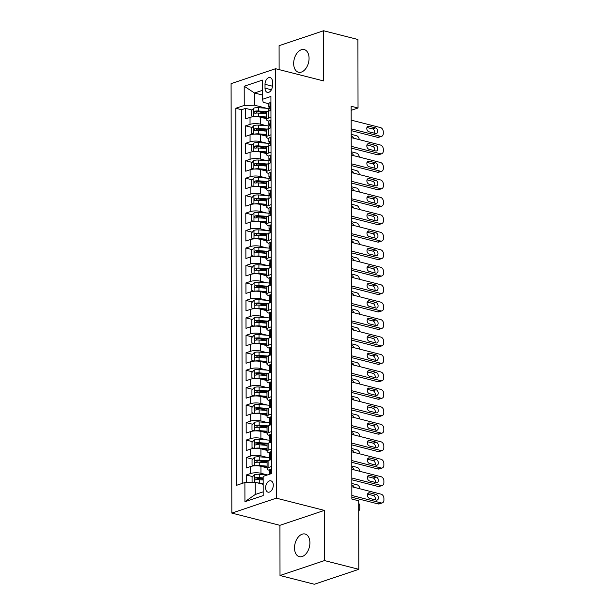 <?xml version="1.0" encoding="UTF-8"?>
<svg xmlns="http://www.w3.org/2000/svg" width="615" height="615" viewBox="0 0 615 615"><rect width="100%" height="100%" fill="white"/><g stroke="black" fill="none" stroke-linecap="round" stroke-linejoin="round"><path stroke-width="0.92" d="M309.906 542.768A11.685 7.365 -75.7 0 0 305.086 534.028A11.685 7.365 -75.7 0 0 294.516 547.934A11.685 7.365 -75.7 0 0 299.328 556.675A11.685 7.365 -75.7 0 0 309.906 542.768M309.061 58.333A11.685 7.365 -75.7 0 0 304.24 49.592A11.685 7.365 -75.7 0 0 293.67 63.499A11.685 7.365 -75.7 0 0 298.483 72.239A11.685 7.365 -75.7 0 0 309.061 58.333M273.283 485.204A5.843 3.682 -75.7 0 0 270.877 480.83A5.843 3.682 -75.7 0 0 265.595 487.787A5.843 3.682 -75.7 0 0 268.002 492.154A5.843 3.682 -75.7 0 0 273.283 485.204M280.01 575.517L324.489 560.58L324.405 510.389L279.925 525.325L280.01 575.517L314.357 584.25L358.837 569.313L358.714 500.795L351.849 499.042L351.157 106.257L358.03 108.002L357.907 39.483L323.567 30.75L279.087 45.687L279.125 69.618M279.925 525.325L231.84 513.095L231.086 83.648L275.566 68.711L276.32 498.158L231.84 513.095M266.503 118.726L260.329 117.158A7.303 2.137 179.9 0 0 250.028 117.373L245.639 118.849L245.616 108.378L252.05 110.008M258.815 111.73L266.456 113.675M266.579 125.729L260.345 124.138A7.303 2.137 179.9 0 0 250.036 124.361L245.646 125.829L252.081 127.466M258.846 129.188L266.487 131.133M245.646 125.829L245.669 136.307L250.059 134.831A7.303 2.137 179.9 0 1 260.36 134.616L266.533 136.184M266.564 153.642L260.391 152.074A7.303 2.137 179.9 0 0 250.082 152.289L245.7 153.765L245.677 143.287L252.112 144.925M258.877 146.647L266.518 148.592M266.595 171.101L260.422 169.532A7.303 2.137 179.9 0 0 250.113 169.748L245.731 171.224L245.708 160.746L252.142 162.383M258.907 164.105L266.549 166.042M266.626 188.559L260.453 186.991A7.303 2.137 179.9 0 0 250.144 187.206L245.762 188.674L245.739 178.204L252.173 179.841M258.938 181.563L266.579 183.501M266.656 206.017L260.483 204.441A7.303 2.137 179.9 0 0 250.174 204.664L245.792 206.133L245.769 195.662L252.204 197.3M258.969 199.014L266.61 200.959M266.687 223.468L260.514 221.9A7.303 2.137 179.9 0 0 250.205 222.115L245.823 223.591L245.8 213.121L252.235 214.75M259 216.472L266.641 218.417M266.718 240.926L260.545 239.358A7.303 2.137 179.9 0 0 250.236 239.573L245.854 241.049L245.831 230.579L252.265 232.209M259.03 233.931L266.672 235.876M266.749 258.385L260.575 256.816A7.303 2.137 179.9 0 0 250.267 257.032L245.885 258.508L245.862 248.03L252.296 249.667M259.061 251.389L266.702 253.334L258.884 252.75L258.892 256.071L266.741 256.655M266.779 275.843L260.606 274.275A7.303 2.137 179.9 0 0 250.297 274.49L245.908 275.966L245.892 265.488L252.327 267.125M259.092 268.847L266.733 270.792M266.802 293.301L260.637 291.733A7.303 2.137 179.9 0 0 250.328 291.948L245.939 293.424L245.923 282.946L252.358 284.584M259.123 286.306L266.764 288.243M266.833 310.76L260.668 309.191A7.303 2.137 179.9 0 0 250.359 309.407L245.969 310.875L245.954 300.404L252.388 302.042M259.153 303.764L266.795 305.701M266.864 328.218L260.691 326.642A7.303 2.137 179.9 0 0 250.39 326.865L246 328.333L245.985 317.863L252.419 319.5M259.184 321.214L266.825 323.159M266.895 345.668L260.722 344.1A7.303 2.137 179.9 0 0 250.42 344.315L246.031 345.791L246.015 335.321L252.45 336.951M259.207 338.673L266.849 340.618M266.925 363.127L260.752 361.559A7.303 2.137 179.9 0 0 250.451 361.774L246.061 363.25L246.046 352.779L252.473 354.409M259.238 356.131L266.879 358.076M266.956 380.585L260.783 379.017A7.303 2.137 179.9 0 0 250.482 379.232L246.092 380.708L246.077 370.23L252.504 371.867M259.269 373.589L266.91 375.534M266.987 398.043L260.814 396.475A7.303 2.137 179.9 0 0 250.513 396.69L246.123 398.166L246.108 387.688L252.534 389.326M259.299 391.048L266.941 392.993M267.018 415.502L260.845 413.933A7.303 2.137 179.9 0 0 250.543 414.149L246.154 415.625L246.138 405.147L252.565 406.784M259.33 408.506L266.971 410.443M267.048 432.96L260.875 431.392A7.303 2.137 179.9 0 0 250.574 431.607L246.185 433.075L246.169 422.605L252.596 424.242M259.361 425.964L267.002 427.902M267.079 450.418L260.906 448.842A7.303 2.137 179.9 0 0 250.605 449.065L246.215 450.534L246.2 440.063L252.627 441.701M259.392 443.415L267.033 445.36M267.11 467.869L260.937 466.301A7.303 2.137 179.9 0 0 250.636 466.516L246.246 467.992L246.231 457.522L252.657 459.151M259.422 460.873L267.064 462.818M265.011 84.309L265.019 88.153A5.658 3.567 -75.7 0 0 267.348 92.381A5.658 3.567 -75.7 0 0 272.468 85.646L272.46 81.803A5.658 3.567 -75.7 0 0 270.131 77.575A5.658 3.567 -75.7 0 0 265.011 84.309L272.453 86.2M262.505 95.025L254.518 92.996L254.541 105.219L244.24 105.434L235.822 108.263L236.483 485.335L244.893 482.506L244.931 501.709L263.197 495.575L263.166 476.371L271.584 473.55L270.923 96.47L262.513 99.299L263.197 102.313L268.809 103.735M244.24 105.434L244.201 86.231L262.474 80.096L262.513 99.299M267.187 474.872L260.952 473.289L260.937 466.301M267.156 457.414L260.921 455.83L260.906 448.842M267.125 439.956L260.891 438.372L260.875 431.392M267.095 422.497L260.86 420.914L260.845 413.933M267.064 405.039L260.829 403.455L260.814 396.475M267.033 387.588L260.798 385.997L260.783 379.017M267.002 370.13L260.768 368.539L260.752 361.559M266.971 352.672L260.737 351.088L260.722 344.1M266.941 335.213L260.706 333.63L260.691 326.642M266.91 317.755L260.675 316.171L260.668 309.191M266.879 300.297L260.645 298.713L260.637 291.733M266.849 282.839L260.614 281.255L260.606 274.275M266.825 265.388L260.583 263.797L260.575 256.816M266.795 247.93L260.552 246.338L260.545 239.358M266.764 230.471L260.522 228.888L260.514 221.9M266.733 213.013L260.491 211.429L260.483 204.441M266.702 195.555L260.46 193.971L260.453 186.991M266.672 178.096L260.429 176.513L260.422 169.532M266.641 160.638L260.399 159.054L260.391 152.074M266.61 143.187L260.368 141.596L260.36 134.616M245.616 108.378L241.595 109.724L242.241 483.398M260.952 473.289A7.303 2.137 -0.1 0 0 250.643 473.504L246.261 474.98L246.269 482.483M246.231 457.522L250.613 456.046A7.303 2.137 -0.1 0 1 260.921 455.83M246.2 440.063L250.582 438.587A7.303 2.137 -0.1 0 1 260.891 438.372M246.169 422.605L250.559 421.129A7.303 2.137 -0.1 0 1 260.86 420.914M246.138 405.147L250.528 403.671A7.303 2.137 -0.1 0 1 260.829 403.455M246.108 387.688L250.497 386.22A7.303 2.137 -0.1 0 1 260.798 385.997M246.077 370.23L250.466 368.762A7.303 2.137 -0.1 0 1 260.768 368.539M246.046 352.779L250.436 351.303A7.303 2.137 -0.1 0 1 260.737 351.088M246.015 335.321L250.405 333.845A7.303 2.137 -0.1 0 1 260.706 333.63M245.985 317.863L250.374 316.387A7.303 2.137 -0.1 0 1 260.675 316.171M245.954 300.404L250.343 298.928A7.303 2.137 -0.1 0 1 260.645 298.713M245.923 282.946L250.313 281.47A7.303 2.137 -0.1 0 1 260.614 281.255M245.892 265.488L250.282 264.019A7.303 2.137 -0.1 0 1 260.583 263.797M245.862 248.03L250.251 246.561A7.303 2.137 -0.1 0 1 260.552 246.338M245.831 230.579L250.22 229.103A7.303 2.137 -0.1 0 1 260.522 228.888M245.8 213.121L250.19 211.645A7.303 2.137 -0.1 0 1 260.491 211.429M245.769 195.662L250.159 194.186A7.303 2.137 -0.1 0 1 260.46 193.971M245.739 178.204L250.128 176.728A7.303 2.137 -0.1 0 1 260.429 176.513M245.708 160.746L250.097 159.27A7.303 2.137 -0.1 0 1 260.399 159.054M245.677 143.287L250.067 141.819A7.303 2.137 -0.1 0 1 260.368 141.596M270.961 117.334L268.309 118.218A7.303 2.137 179.9 0 0 266.503 119.633A7.303 2.137 179.9 0 0 268.84 121.193M270.946 110.346L268.294 111.238A7.303 2.137 179.9 0 0 266.487 112.653L266.503 119.633M270.977 127.805L268.325 128.696A7.303 2.137 179.9 0 0 266.518 130.103L266.533 137.091A7.303 2.137 -0.1 0 1 268.34 135.677L270.992 134.785M271.007 145.263L268.355 146.155A7.303 2.137 179.9 0 0 266.549 147.562L266.564 154.549A7.303 2.137 -0.1 0 1 268.371 153.135L271.023 152.243M271.038 162.721L268.386 163.613A7.303 2.137 179.9 0 0 266.579 165.02L266.595 172A7.303 2.137 -0.1 0 1 268.401 170.593L271.054 169.702M271.069 180.18L268.417 181.064A7.303 2.137 179.9 0 0 266.61 182.478L266.626 189.458A7.303 2.137 -0.1 0 1 268.432 188.052L271.084 187.16M271.1 197.638L268.447 198.522A7.303 2.137 179.9 0 0 266.641 199.936L266.656 206.917A7.303 2.137 -0.1 0 1 268.463 205.51L271.115 204.618M271.13 215.089L268.478 215.98A7.303 2.137 179.9 0 0 266.672 217.395L266.687 224.375A7.303 2.137 -0.1 0 1 268.494 222.968L271.146 222.077M271.161 232.547L268.509 233.439A7.303 2.137 179.9 0 0 266.702 234.853L266.718 241.833A7.303 2.137 -0.1 0 1 268.524 240.419L271.177 239.535M271.192 250.005L268.54 250.897A7.303 2.137 179.9 0 0 266.733 252.304L266.749 259.292A7.303 2.137 -0.1 0 1 268.555 257.877L271.207 256.985M271.223 267.464L268.571 268.355A7.303 2.137 179.9 0 0 266.764 269.762L266.779 276.75A7.303 2.137 -0.1 0 1 268.586 275.336L271.238 274.444M271.253 284.922L268.601 285.814A7.303 2.137 179.9 0 0 266.795 287.22L266.81 294.201A7.303 2.137 -0.1 0 1 268.617 292.794L271.269 291.902M271.284 302.38L268.632 303.264A7.303 2.137 179.9 0 0 266.825 304.679L266.841 311.659A7.303 2.137 -0.1 0 1 268.647 310.252L271.3 309.36M271.315 319.838L268.663 320.723A7.303 2.137 179.9 0 0 266.856 322.137L266.872 329.117A7.303 2.137 -0.1 0 1 268.678 327.71L271.323 326.819M271.346 337.289L268.694 338.181A7.303 2.137 179.9 0 0 266.887 339.595L266.902 346.576A7.303 2.137 -0.1 0 1 268.709 345.169L271.353 344.277M271.376 354.747L268.724 355.639A7.303 2.137 179.9 0 0 266.918 357.054L266.933 364.034A7.303 2.137 -0.1 0 1 268.74 362.619L271.384 361.735M271.407 372.206L268.755 373.097A7.303 2.137 179.9 0 0 266.948 374.504L266.964 381.492A7.303 2.137 -0.1 0 1 268.77 380.078L271.415 379.186M271.438 389.664L268.786 390.556A7.303 2.137 179.9 0 0 266.979 391.963L266.987 398.951A7.303 2.137 -0.1 0 1 268.793 397.536L271.446 396.644M271.469 407.122L268.817 408.014A7.303 2.137 179.9 0 0 267.01 409.421L267.018 416.401A7.303 2.137 -0.1 0 1 268.824 414.994L271.476 414.103M271.499 424.581L268.847 425.465A7.303 2.137 179.9 0 0 267.041 426.879L267.048 433.859A7.303 2.137 -0.1 0 1 268.855 432.453L271.507 431.561M271.53 442.039L268.878 442.923A7.303 2.137 179.9 0 0 267.071 444.338L267.079 451.318A7.303 2.137 -0.1 0 1 268.886 449.911L271.538 449.019M271.561 459.49L268.909 460.381A7.303 2.137 179.9 0 0 267.102 461.796L267.11 468.776A7.303 2.137 -0.1 0 1 268.916 467.369L271.569 466.477M266.549 108.271L254.541 105.219M324.489 560.58L358.837 569.313M324.405 510.389L276.32 498.158M275.566 68.711L323.651 80.942L323.567 30.75M351.165 110.308L358.03 108.002M262.49 90.32L254.518 92.996L244.201 86.231M263.182 484.32L255.202 482.291L255.217 494.514L263.197 491.831M241.595 109.724L235.822 108.263M246.261 474.98L252.688 476.61M259.453 478.332L263.174 479.277M268.87 138.652A7.303 2.137 -0.1 0 1 266.533 137.091M268.901 156.11A7.303 2.137 -0.1 0 1 266.564 154.549M268.932 173.568A7.303 2.137 -0.1 0 1 266.595 172M268.963 191.019A7.303 2.137 -0.1 0 1 266.626 189.458M268.993 208.477A7.303 2.137 -0.1 0 1 266.656 206.917M269.024 225.936A7.303 2.137 -0.1 0 1 266.687 224.375M269.055 243.394A7.303 2.137 -0.1 0 1 266.718 241.833M269.086 260.852A7.303 2.137 -0.1 0 1 266.749 259.292M269.116 278.311A7.303 2.137 -0.1 0 1 266.779 276.75M269.147 295.769A7.303 2.137 -0.1 0 1 266.81 294.201M269.178 313.22A7.303 2.137 -0.1 0 1 266.841 311.659M269.209 330.678A7.303 2.137 -0.1 0 1 266.872 329.117M269.239 348.136A7.303 2.137 -0.1 0 1 266.902 346.576M269.27 365.594A7.303 2.137 -0.1 0 1 266.933 364.034M269.301 383.053A7.303 2.137 -0.1 0 1 266.964 381.492M269.332 400.511A7.303 2.137 -0.1 0 1 266.987 398.951M269.355 417.969A7.303 2.137 -0.1 0 1 267.018 416.401M269.385 435.42A7.303 2.137 -0.1 0 1 267.048 433.859M269.416 452.878A7.303 2.137 -0.1 0 1 267.079 451.318M244.893 482.506L255.202 482.291M269.447 470.337A7.303 2.137 -0.1 0 1 267.11 468.776M244.931 501.709L255.217 494.514M270.938 103.082L269.947 102.697A4.835 1.415 179.9 0 0 268.809 103.612L268.817 106.933A4.835 1.415 179.9 0 0 269.17 107.464L269.654 107.81M269.947 102.697L270.938 102.951M351.188 120.133L380.516 127.589A3.652 2.629 71.4 0 1 383.268 131.779L383.276 133.524A3.652 2.629 71.4 0 1 381.684 136.292A3.652 2.629 71.4 0 1 380.531 136.322L351.203 128.858M351.203 130.634L377.525 137.329L380.531 136.322M375.573 127.905A2.921 2.099 -108.6 0 1 377.725 130.641A2.921 2.099 -108.6 0 1 376.511 133.47A2.921 2.099 -108.6 0 1 375.581 133.493L368.985 131.818A2.921 2.099 -108.6 0 1 366.84 129.081A2.921 2.099 -108.6 0 1 368.054 126.252A2.921 2.099 -108.6 0 1 368.977 126.229L375.573 127.905L372.567 128.912A2.921 2.099 -108.6 0 1 374.62 133.247M268.824 111.061L268.817 109.024A4.835 1.415 -0.1 0 1 269.224 108.455C269.924 107.394 269.924 106.695 269.224 106.364A4.835 1.415 179.9 0 0 268.817 106.933M366.932 127.482L372.567 128.912M381.684 136.292L378.679 137.299A3.652 2.629 -108.6 0 1 377.525 137.329M254.518 116.658A4.835 1.415 -0.1 0 1 258.646 116.412L266.495 116.996M260.86 117.296L266.503 117.711M253.549 116.719L251.443 115.897L251.435 110.662L253.841 108.109A4.835 1.415 -0.1 0 1 258.631 107.687L269.209 108.471M351.211 134.331L356.469 135.669A3.652 2.629 71.4 0 1 359.221 139.628M267.341 111.646L258.638 111A4.835 1.415 179.9 0 0 254.918 111.169C253.764 112.115 253.764 112.814 254.918 113.26A4.835 1.415 -0.1 0 1 258.638 113.099L266.495 113.675M255.863 113.129L256.893 111.669A2.468 0.723 -0.1 0 1 258.039 111.676L266.587 112.307M353.556 138.183A2.921 2.099 71.4 0 0 351.526 135.977L351.211 135.9M270.969 120.54L269.977 120.156A4.835 1.415 179.9 0 0 268.84 121.07L268.847 124.391A4.835 1.415 179.9 0 0 269.201 124.922L269.685 125.268M269.977 120.156L270.969 120.409M351.219 137.591L380.547 145.048A3.652 2.629 71.4 0 1 383.299 149.237L383.306 150.983A3.652 2.629 71.4 0 1 381.715 153.75A3.652 2.629 71.4 0 1 380.562 153.781L351.234 146.316M351.234 148.092L377.556 154.788L380.562 153.781M375.604 145.363A2.921 2.099 -108.6 0 1 377.756 148.1A2.921 2.099 -108.6 0 1 376.541 150.921A2.921 2.099 -108.6 0 1 375.611 150.952L369.015 149.268A2.921 2.099 -108.6 0 1 366.871 146.531A2.921 2.099 -108.6 0 1 368.085 143.71A2.921 2.099 -108.6 0 1 369.008 143.687L375.604 145.363L372.598 146.37A2.921 2.099 -108.6 0 1 374.65 150.706M268.855 128.52L268.847 126.482A4.835 1.415 -0.1 0 1 269.255 125.914C269.954 124.845 269.954 124.153 269.255 123.823A4.835 1.415 179.9 0 0 268.847 124.391M366.963 144.94L372.598 146.37M381.715 153.75L378.709 154.757A3.652 2.629 -108.6 0 1 377.556 154.788M271 137.998L270.008 137.614A4.835 1.415 179.9 0 0 268.87 138.529L268.878 141.842A4.835 1.415 179.9 0 0 269.232 142.38L269.716 142.726M270.008 137.614L271 137.868M351.25 155.049L380.577 162.506A3.652 2.629 71.4 0 1 383.329 166.696L383.337 168.441A3.652 2.629 71.4 0 1 381.746 171.208A3.652 2.629 71.4 0 1 380.593 171.231L351.257 163.775M351.265 165.55L377.587 172.246L380.593 171.231M375.634 162.821A2.921 2.099 -108.6 0 1 377.787 165.558A2.921 2.099 -108.6 0 1 376.572 168.379A2.921 2.099 -108.6 0 1 375.642 168.402L369.046 166.727A2.921 2.099 -108.6 0 1 366.901 163.99A2.921 2.099 -108.6 0 1 368.116 161.168A2.921 2.099 -108.6 0 1 369.038 161.145L375.634 162.821L372.629 163.828A2.921 2.099 -108.6 0 1 374.681 168.164M268.886 145.978L268.878 143.941A4.835 1.415 -0.1 0 1 269.285 143.372C269.985 142.303 269.985 141.604 269.278 141.273A4.835 1.415 179.9 0 0 268.878 141.842M366.994 162.398L372.629 163.828M381.746 171.208L378.74 172.215A3.652 2.629 -108.6 0 1 377.587 172.246M271.031 155.457L270.039 155.072A4.835 1.415 179.9 0 0 268.901 155.987L268.909 159.3A4.835 1.415 179.9 0 0 269.262 159.831L269.747 160.184M270.039 155.072L271.031 155.326M351.273 172.508L380.608 179.964A3.652 2.629 71.4 0 1 383.36 184.154L383.368 185.899A3.652 2.629 71.4 0 1 381.777 188.659A3.652 2.629 71.4 0 1 380.624 188.69L351.288 181.233M351.296 183.009L377.618 189.704L380.624 188.69M375.665 180.28A2.921 2.099 -108.6 0 1 377.818 183.016A2.921 2.099 -108.6 0 1 376.595 185.838A2.921 2.099 -108.6 0 1 375.673 185.861L369.077 184.185A2.921 2.099 -108.6 0 1 366.932 181.448A2.921 2.099 -108.6 0 1 368.147 178.627A2.921 2.099 -108.6 0 1 369.069 178.596L375.665 180.28L372.659 181.287A2.921 2.099 -108.6 0 1 374.712 185.622M268.916 163.436L268.909 161.399A4.835 1.415 -0.1 0 1 269.316 160.83C270.016 159.762 270.016 159.062 269.309 158.732A4.835 1.415 179.9 0 0 268.909 159.3M367.024 179.857L372.659 181.287M381.777 188.659L378.771 189.674A3.652 2.629 -108.6 0 1 377.618 189.704M271.061 172.915L270.07 172.531A4.835 1.415 179.9 0 0 268.932 173.445L268.94 176.759A4.835 1.415 179.9 0 0 269.293 177.289L269.777 177.635M270.07 172.531L271.054 172.777M351.303 189.958L380.639 197.423A3.652 2.629 71.4 0 1 383.391 201.612L383.391 203.357A3.652 2.629 71.4 0 1 381.807 206.117A3.652 2.629 71.4 0 1 380.654 206.148L351.319 198.691M351.326 200.467L377.648 207.155L380.654 206.148M375.696 197.738A2.921 2.099 -108.6 0 1 377.848 200.475A2.921 2.099 -108.6 0 1 376.626 203.296A2.921 2.099 -108.6 0 1 375.704 203.319L369.108 201.643A2.921 2.099 -108.6 0 1 366.963 198.906A2.921 2.099 -108.6 0 1 368.177 196.085A2.921 2.099 -108.6 0 1 369.1 196.054L375.696 197.738L372.69 198.745A2.921 2.099 -108.6 0 1 374.743 203.073M268.947 180.895L268.94 178.857A4.835 1.415 -0.1 0 1 269.347 178.288C270.046 177.22 270.046 176.52 269.339 176.19A4.835 1.415 179.9 0 0 268.94 176.759M367.055 197.307L372.69 198.745M381.807 206.117L378.802 207.132A3.652 2.629 -108.6 0 1 377.648 207.155M254.549 134.116A4.835 1.415 -0.1 0 1 258.677 133.87L266.526 134.454M260.891 134.754L266.533 135.169M253.58 134.178L251.474 133.355L251.466 128.12L253.872 125.568A4.835 1.415 -0.1 0 1 258.661 125.145L269.239 125.921M351.242 151.782L356.5 153.127A3.652 2.629 71.4 0 1 359.252 157.086M267.371 129.104L258.669 128.458A4.835 1.415 179.9 0 0 254.948 128.627C253.795 129.573 253.795 130.272 254.948 130.718A4.835 1.415 -0.1 0 1 258.669 130.549L266.526 131.133M255.894 130.588L256.924 129.127A2.468 0.723 -0.1 0 1 258.069 129.135L266.618 129.765M353.587 155.641A2.921 2.099 71.4 0 0 351.557 153.435L351.242 153.358M254.579 151.574A4.835 1.415 -0.1 0 1 258.707 151.328L266.556 151.905M260.921 152.205L266.564 152.628M253.611 151.636L251.504 150.813L251.497 145.578L253.903 143.026A4.835 1.415 -0.1 0 1 258.692 142.595L269.27 143.38M351.273 169.24L356.531 170.578A3.652 2.629 71.4 0 1 359.283 174.537M267.402 146.562L258.7 145.916A4.835 1.415 179.9 0 0 254.979 146.078C253.826 147.031 253.826 147.731 254.979 148.177A4.835 1.415 -0.1 0 1 258.7 148.007L266.556 148.592M255.925 148.046L256.955 146.585A2.468 0.723 -0.1 0 1 258.1 146.585L266.649 147.223M353.61 173.099A2.921 2.099 71.4 0 0 351.588 170.893L351.273 170.816M254.61 169.033A4.835 1.415 -0.1 0 1 258.738 168.787L266.587 169.363M260.952 169.663L266.595 170.086M253.641 169.094L251.535 168.272L251.527 163.037L253.934 160.484A4.835 1.415 -0.1 0 1 258.723 160.054L269.301 160.838M351.303 186.699L356.562 188.036A3.652 2.629 71.4 0 1 359.314 191.995M267.433 164.021L258.731 163.375A4.835 1.415 179.9 0 0 255.01 163.536C253.857 164.489 253.857 165.189 255.01 165.635A4.835 1.415 -0.1 0 1 258.731 165.466L266.587 166.05M255.955 165.504L256.985 164.044A2.468 0.723 -0.1 0 1 258.131 164.044L266.679 164.682M353.64 190.558A2.921 2.099 71.4 0 0 351.619 188.351L351.303 188.275M254.641 186.491A4.835 1.415 -0.1 0 1 258.769 186.245L266.618 186.822M260.983 187.121L266.618 187.537M253.672 186.545L251.566 185.73L251.558 180.495L253.957 177.935A4.835 1.415 -0.1 0 1 258.754 177.512L269.332 178.296M351.334 204.157L356.592 205.495A3.652 2.629 71.4 0 1 359.345 209.454M267.464 181.471L258.754 180.833A4.835 1.415 179.9 0 0 255.041 180.995C253.887 181.948 253.887 182.647 255.041 183.093A4.835 1.415 -0.1 0 1 258.761 182.924L266.618 183.508M255.986 182.963L257.016 181.502A2.468 0.723 -0.1 0 1 258.162 181.502L266.71 182.132M353.671 208.016A2.921 2.099 71.4 0 0 351.649 205.81L351.334 205.725M271.084 190.373L270.1 189.989A4.835 1.415 179.9 0 0 268.963 190.896L268.97 194.217A4.835 1.415 179.9 0 0 269.324 194.747L269.808 195.093M270.1 189.989L271.084 190.235M351.334 207.416L380.67 214.881A3.652 2.629 71.4 0 1 383.422 219.071L383.422 220.816A3.652 2.629 71.4 0 1 381.838 223.576A3.652 2.629 71.4 0 1 380.685 223.606L351.35 216.149M351.357 217.925L377.679 224.613L380.685 223.606M375.727 215.189A2.921 2.099 -108.6 0 1 377.879 217.925A2.921 2.099 -108.6 0 1 376.657 220.754A2.921 2.099 -108.6 0 1 375.734 220.777L369.138 219.101A2.921 2.099 -108.6 0 1 366.994 216.365A2.921 2.099 -108.6 0 1 368.208 213.536A2.921 2.099 -108.6 0 1 369.131 213.513L375.727 215.189L372.721 216.203A2.921 2.099 -108.6 0 1 374.773 220.531M268.978 198.345L268.97 196.308A4.835 1.415 -0.1 0 1 269.378 195.747C270.077 194.678 270.077 193.979 269.37 193.648A4.835 1.415 179.9 0 0 268.97 194.217M367.086 214.766L372.721 216.203M381.838 223.576L378.832 224.583A3.652 2.629 -108.6 0 1 377.679 224.613M254.671 203.942A4.835 1.415 -0.1 0 1 258.8 203.696L266.649 204.28M261.014 204.58L266.649 204.995M253.703 204.003L251.596 203.188L251.589 197.945L253.987 195.393A4.835 1.415 -0.1 0 1 258.784 194.97L269.362 195.755M351.365 221.615L356.623 222.953A3.652 2.629 71.4 0 1 359.375 226.912M267.494 198.929L258.784 198.284A4.835 1.415 179.9 0 0 255.071 198.453C253.918 199.406 253.918 200.106 255.071 200.544A4.835 1.415 -0.1 0 1 258.792 200.382L266.649 200.967M256.017 200.421L257.047 198.953A2.468 0.723 -0.1 0 1 258.192 198.96L266.741 199.591M353.702 225.467A2.921 2.099 71.4 0 0 351.68 223.268L351.365 223.184M271.115 207.832L270.131 207.439A4.835 1.415 179.9 0 0 268.993 208.354L269.001 211.675A4.835 1.415 179.9 0 0 269.355 212.206L269.839 212.552M270.131 207.439L271.115 207.693M351.365 224.875L380.7 232.332A3.652 2.629 71.4 0 1 383.453 236.529L383.453 238.274A3.652 2.629 71.4 0 1 381.869 241.034A3.652 2.629 71.4 0 1 380.716 241.065L351.38 233.608M351.388 235.376L377.71 242.072L380.716 241.065M375.757 232.647A2.921 2.099 -108.6 0 1 377.902 235.384A2.921 2.099 -108.6 0 1 376.688 238.213A2.921 2.099 -108.6 0 1 375.765 238.236L369.169 236.56A2.921 2.099 -108.6 0 1 367.024 233.823A2.921 2.099 -108.6 0 1 368.239 230.994A2.921 2.099 -108.6 0 1 369.161 230.971L375.757 232.647L372.752 233.662A2.921 2.099 -108.6 0 1 374.804 237.99M269.009 215.804L269.001 213.766A4.835 1.415 -0.1 0 1 269.408 213.197C270.108 212.137 270.108 211.437 269.401 211.106A4.835 1.415 179.9 0 0 269.001 211.675M367.117 232.224L372.752 233.662M381.869 241.034L378.863 242.041A3.652 2.629 -108.6 0 1 377.71 242.072M254.702 221.4A4.835 1.415 -0.1 0 1 258.83 221.154L266.679 221.738M261.044 222.038L266.679 222.453M253.734 221.462L251.627 220.647L251.62 215.404L254.018 212.852A4.835 1.415 -0.1 0 1 258.815 212.429L269.393 213.213M351.396 239.074L356.654 240.411A3.652 2.629 71.4 0 1 359.406 244.37M267.525 216.388L258.815 215.742A4.835 1.415 179.9 0 0 255.094 215.911C253.949 216.864 253.949 217.556 255.102 218.002A4.835 1.415 -0.1 0 1 258.823 217.841L266.672 218.417M256.048 217.871L257.078 216.411A2.468 0.723 -0.1 0 1 258.223 216.418L266.764 217.049M353.733 242.925A2.921 2.099 71.4 0 0 351.711 240.726L351.396 240.642M271.146 225.282L270.162 224.898A4.835 1.415 179.9 0 0 269.024 225.813L269.032 229.134A4.835 1.415 179.9 0 0 269.385 229.664L269.87 230.01M270.162 224.898L271.146 225.151M351.396 242.333L380.731 249.79A3.652 2.629 71.4 0 1 383.483 253.98L383.483 255.725A3.652 2.629 71.4 0 1 381.9 258.492A3.652 2.629 71.4 0 1 380.747 258.523L351.411 251.058M351.419 252.834L377.741 259.53L380.747 258.523M375.788 250.105A2.921 2.099 -108.6 0 1 377.933 252.842A2.921 2.099 -108.6 0 1 376.718 255.671A2.921 2.099 -108.6 0 1 375.796 255.694L369.2 254.018A2.921 2.099 -108.6 0 1 367.047 251.281A2.921 2.099 -108.6 0 1 368.27 248.452A2.921 2.099 -108.6 0 1 369.192 248.429L375.788 250.105L372.782 251.112A2.921 2.099 -108.6 0 1 374.835 255.448M269.039 233.262L269.032 231.225A4.835 1.415 -0.1 0 1 269.439 230.656C270.139 229.595 270.139 228.895 269.432 228.565A4.835 1.415 179.9 0 0 269.032 229.134M367.147 249.682L372.782 251.112M381.9 258.492L378.894 259.499A3.652 2.629 -108.6 0 1 377.741 259.53M254.733 238.858A4.835 1.415 -0.1 0 1 258.861 238.612L266.71 239.197M261.075 239.496L266.71 239.911M253.764 238.92L251.658 238.097L251.65 232.862L254.049 230.31A4.835 1.415 -0.1 0 1 258.846 229.887L269.424 230.671M351.426 256.532L356.685 257.87A3.652 2.629 71.4 0 1 359.437 261.829M267.556 233.846L258.846 233.2A4.835 1.415 179.9 0 0 255.125 233.369C253.98 234.315 253.98 235.015 255.133 235.46A4.835 1.415 -0.1 0 1 258.854 235.299L266.702 235.876M256.071 235.33L257.108 233.869A2.468 0.723 -0.1 0 1 258.254 233.877L266.795 234.507M353.763 260.383A2.921 2.099 71.4 0 0 351.742 258.177L351.426 258.1M271.177 242.74L270.193 242.356A4.835 1.415 179.9 0 0 269.055 243.271L269.062 246.592A4.835 1.415 179.9 0 0 269.416 247.122L269.9 247.468M270.193 242.356L271.177 242.61M351.426 259.791L380.762 267.248A3.652 2.629 71.4 0 1 383.514 271.438L383.514 273.183A3.652 2.629 71.4 0 1 381.93 275.95A3.652 2.629 71.4 0 1 380.777 275.981L351.442 268.517M351.449 270.293L377.771 276.988L380.777 275.981M375.819 267.563A2.921 2.099 -108.6 0 1 377.964 270.3A2.921 2.099 -108.6 0 1 376.749 273.121A2.921 2.099 -108.6 0 1 375.827 273.152L369.231 271.469A2.921 2.099 -108.6 0 1 367.078 268.732A2.921 2.099 -108.6 0 1 368.3 265.911A2.921 2.099 -108.6 0 1 369.223 265.888L375.819 267.563L372.813 268.571A2.921 2.099 -108.6 0 1 374.866 272.906M269.07 250.72L269.062 248.683A4.835 1.415 -0.1 0 1 269.47 248.114C270.17 247.046 270.17 246.354 269.462 246.023A4.835 1.415 179.9 0 0 269.062 246.592M367.178 267.141L372.813 268.571M381.93 275.95L378.925 276.958A3.652 2.629 -108.6 0 1 377.771 276.988M254.764 256.317A4.835 1.415 -0.1 0 1 258.892 256.071M261.106 256.955L266.741 257.37M253.795 256.378L251.689 255.556L251.681 250.32L254.08 247.768A4.835 1.415 -0.1 0 1 258.877 247.345L269.455 248.122M351.457 273.983L356.715 275.328A3.652 2.629 71.4 0 1 359.468 279.287M267.587 251.304L258.877 250.659A4.835 1.415 179.9 0 0 255.156 250.828C254.01 251.773 254.01 252.473 255.164 252.919A4.835 1.415 -0.1 0 1 258.884 252.75M256.101 252.788L257.139 251.327A2.468 0.723 -0.1 0 1 258.285 251.335L266.825 251.966M353.794 277.842A2.921 2.099 71.4 0 0 351.772 275.635L351.457 275.558M271.207 260.199L270.223 259.814A4.835 1.415 179.9 0 0 269.086 260.729L269.093 264.043A4.835 1.415 179.9 0 0 269.447 264.581L269.931 264.927M270.223 259.814L271.207 260.068M351.457 277.25L380.793 284.707A3.652 2.629 71.4 0 1 383.545 288.896L383.545 290.641A3.652 2.629 71.4 0 1 381.961 293.409A3.652 2.629 71.4 0 1 380.808 293.432L351.473 285.975M351.48 287.751L377.802 294.447L380.808 293.432M375.85 285.022A2.921 2.099 -108.6 0 1 377.994 287.759A2.921 2.099 -108.6 0 1 376.78 290.58A2.921 2.099 -108.6 0 1 375.857 290.603L369.261 288.927A2.921 2.099 -108.6 0 1 367.109 286.19A2.921 2.099 -108.6 0 1 368.331 283.369A2.921 2.099 -108.6 0 1 369.254 283.346L375.85 285.022L372.844 286.029A2.921 2.099 -108.6 0 1 374.896 290.365M269.093 268.178L269.093 266.141A4.835 1.415 -0.1 0 1 269.501 265.572C270.2 264.504 270.2 263.812 269.493 263.474A4.835 1.415 179.9 0 0 269.093 264.043M367.209 284.599L372.844 286.029M381.961 293.409L378.955 294.416A3.652 2.629 -108.6 0 1 377.802 294.447M271.238 277.657L270.254 277.273A4.835 1.415 179.9 0 0 269.116 278.188L269.124 281.501A4.835 1.415 179.9 0 0 269.478 282.031L269.962 282.385M270.254 277.273L271.238 277.526M351.488 294.708L380.823 302.165A3.652 2.629 71.4 0 1 383.576 306.355L383.576 308.1A3.652 2.629 71.4 0 1 381.992 310.859A3.652 2.629 71.4 0 1 380.839 310.89L351.503 303.433M351.511 305.209L377.833 311.905L380.839 310.89M375.88 302.48A2.921 2.099 -108.6 0 1 378.025 305.217A2.921 2.099 -108.6 0 1 376.811 308.038A2.921 2.099 -108.6 0 1 375.888 308.061L369.292 306.385A2.921 2.099 -108.6 0 1 367.14 303.649A2.921 2.099 -108.6 0 1 368.354 300.827A2.921 2.099 -108.6 0 1 369.284 300.796L375.88 302.48L372.875 303.487A2.921 2.099 -108.6 0 1 374.927 307.823M269.124 285.637L269.124 283.6A4.835 1.415 -0.1 0 1 269.531 283.031C270.231 281.962 270.231 281.263 269.524 280.932A4.835 1.415 179.9 0 0 269.124 281.501M367.24 302.057L372.875 303.487M381.992 310.859L378.986 311.874A3.652 2.629 -108.6 0 1 377.833 311.905M271.269 295.115L270.285 294.731A4.835 1.415 179.9 0 0 269.147 295.646L269.147 298.959A4.835 1.415 179.9 0 0 269.508 299.49L269.993 299.836M270.285 294.731L271.269 294.977M351.519 312.159L380.854 319.623A3.652 2.629 71.4 0 1 383.606 323.813L383.606 325.558A3.652 2.629 71.4 0 1 382.023 328.318A3.652 2.629 71.4 0 1 380.87 328.349L351.534 320.892M351.542 322.667L377.864 329.356L380.87 328.349M375.911 319.938A2.921 2.099 -108.6 0 1 378.056 322.675A2.921 2.099 -108.6 0 1 376.841 325.496A2.921 2.099 -108.6 0 1 375.919 325.519L369.323 323.844A2.921 2.099 -108.6 0 1 367.17 321.107A2.921 2.099 -108.6 0 1 368.385 318.286A2.921 2.099 -108.6 0 1 369.315 318.255L375.911 319.938L372.905 320.945A2.921 2.099 -108.6 0 1 374.958 325.274M269.155 303.095L269.155 301.058A4.835 1.415 -0.1 0 1 269.562 300.489C270.262 299.42 270.262 298.721 269.555 298.39A4.835 1.415 179.9 0 0 269.147 298.959M367.27 319.508L372.905 320.945M382.023 328.318L379.017 329.332A3.652 2.629 -108.6 0 1 377.864 329.356M271.3 312.574L270.316 312.189A4.835 1.415 179.9 0 0 269.178 313.096L269.178 316.418A4.835 1.415 179.9 0 0 269.539 316.948L270.023 317.294M270.316 312.189L271.3 312.435M351.549 329.617L380.885 337.082A3.652 2.629 71.4 0 1 383.637 341.271L383.637 343.016A3.652 2.629 71.4 0 1 382.053 345.776A3.652 2.629 71.4 0 1 380.9 345.807L351.565 338.35M351.572 340.126L377.894 346.814L380.9 345.807M375.942 337.389A2.921 2.099 -108.6 0 1 378.087 340.126A2.921 2.099 -108.6 0 1 376.872 342.955A2.921 2.099 -108.6 0 1 375.95 342.978L369.354 341.302A2.921 2.099 -108.6 0 1 367.201 338.565A2.921 2.099 -108.6 0 1 368.416 335.736A2.921 2.099 -108.6 0 1 369.346 335.713L375.942 337.389L372.936 338.404A2.921 2.099 -108.6 0 1 374.989 342.732M269.186 320.546L269.186 318.509A4.835 1.415 -0.1 0 1 269.593 317.947C270.293 316.879 270.293 316.179 269.585 315.849A4.835 1.415 179.9 0 0 269.178 316.418M367.301 336.966L372.936 338.404M382.053 345.776L379.048 346.783A3.652 2.629 -108.6 0 1 377.894 346.814M271.33 330.032L270.346 329.64A4.835 1.415 179.9 0 0 269.209 330.555L269.209 333.876A4.835 1.415 179.9 0 0 269.57 334.406L270.054 334.752M270.346 329.64L271.33 329.894M351.58 347.075L380.916 354.532A3.652 2.629 71.4 0 1 383.668 358.73L383.668 360.475A3.652 2.629 71.4 0 1 382.084 363.234A3.652 2.629 71.4 0 1 380.931 363.265L351.596 355.808M351.596 357.576L377.925 364.272L380.931 363.265M375.973 354.847A2.921 2.099 -108.6 0 1 378.117 357.584A2.921 2.099 -108.6 0 1 376.903 360.413A2.921 2.099 -108.6 0 1 375.98 360.436L369.384 358.76A2.921 2.099 -108.6 0 1 367.232 356.024A2.921 2.099 -108.6 0 1 368.447 353.195A2.921 2.099 -108.6 0 1 369.377 353.171L375.973 354.847L372.967 355.862A2.921 2.099 -108.6 0 1 375.019 360.19M269.216 338.004L269.216 335.967A4.835 1.415 -0.1 0 1 269.624 335.398C270.323 334.337 270.316 333.638 269.616 333.307A4.835 1.415 179.9 0 0 269.209 333.876M367.332 354.425L372.967 355.862M382.084 363.234L379.078 364.241A3.652 2.629 -108.6 0 1 377.925 364.272M271.361 347.483L270.377 347.098A4.835 1.415 179.9 0 0 269.239 348.013L269.239 351.334A4.835 1.415 179.9 0 0 269.601 351.865L270.085 352.211M270.377 347.098L271.361 347.352M351.611 364.534L380.939 371.99A3.652 2.629 71.4 0 1 383.699 376.18L383.699 377.925A3.652 2.629 71.4 0 1 382.115 380.693A3.652 2.629 71.4 0 1 380.954 380.723L351.626 373.259M351.626 375.035L377.956 381.731L380.954 380.723M375.996 372.306A2.921 2.099 -108.6 0 1 378.148 375.042A2.921 2.099 -108.6 0 1 376.934 377.871A2.921 2.099 -108.6 0 1 376.011 377.894L369.415 376.219A2.921 2.099 -108.6 0 1 367.263 373.482A2.921 2.099 -108.6 0 1 368.477 370.653A2.921 2.099 -108.6 0 1 369.407 370.63L375.996 372.306L372.998 373.313A2.921 2.099 -108.6 0 1 375.05 377.648M269.247 355.462L269.247 353.425A4.835 1.415 -0.1 0 1 269.654 352.856C270.354 351.795 270.346 351.096 269.647 350.765A4.835 1.415 179.9 0 0 269.239 351.334M367.363 371.883L372.998 373.313M382.115 380.693L379.109 381.7A3.652 2.629 -108.6 0 1 377.956 381.731M271.392 364.941L270.408 364.557A4.835 1.415 179.9 0 0 269.27 365.471L269.27 368.792A4.835 1.415 179.9 0 0 269.631 369.323L270.116 369.669M270.408 364.557L271.392 364.81M351.642 381.992L380.969 389.449A3.652 2.629 71.4 0 1 383.729 393.638L383.729 395.384A3.652 2.629 71.4 0 1 382.146 398.151A3.652 2.629 71.4 0 1 380.985 398.182L351.657 390.717M351.657 392.493L377.979 399.189L380.985 398.182M376.026 389.764A2.921 2.099 -108.6 0 1 378.179 392.501A2.921 2.099 -108.6 0 1 376.964 395.322A2.921 2.099 -108.6 0 1 376.042 395.353L369.446 393.669A2.921 2.099 -108.6 0 1 367.293 390.932A2.921 2.099 -108.6 0 1 368.508 388.111A2.921 2.099 -108.6 0 1 369.438 388.088L376.026 389.764L373.028 390.771A2.921 2.099 -108.6 0 1 375.081 395.107M269.278 372.921L269.278 370.883A4.835 1.415 -0.1 0 1 269.678 370.315C270.385 369.246 270.377 368.554 269.678 368.224A4.835 1.415 179.9 0 0 269.27 368.792M367.393 389.341L373.028 390.771M382.146 398.151L379.14 399.158A3.652 2.629 -108.6 0 1 377.979 399.189M271.423 382.399L270.439 382.015A4.835 1.415 179.9 0 0 269.301 382.93L269.301 386.243A4.835 1.415 179.9 0 0 269.662 386.781L270.146 387.127M270.439 382.015L271.423 382.269M351.672 399.45L381 406.907A3.652 2.629 71.4 0 1 383.76 411.097L383.76 412.842A3.652 2.629 71.4 0 1 382.176 415.609A3.652 2.629 71.4 0 1 381.016 415.632L351.688 408.176M351.688 409.951L378.01 416.647L381.016 415.632M376.057 407.222A2.921 2.099 -108.6 0 1 378.21 409.959A2.921 2.099 -108.6 0 1 376.995 412.78A2.921 2.099 -108.6 0 1 376.072 412.803L369.477 411.127A2.921 2.099 -108.6 0 1 367.324 408.391A2.921 2.099 -108.6 0 1 368.539 405.569A2.921 2.099 -108.6 0 1 369.469 405.546L376.057 407.222L373.051 408.229A2.921 2.099 -108.6 0 1 375.112 412.565M269.309 390.379L269.309 388.342A4.835 1.415 -0.1 0 1 269.708 387.773C270.416 386.704 270.408 386.012 269.708 385.674A4.835 1.415 179.9 0 0 269.301 386.243M367.424 406.799L373.051 408.229M382.176 415.609L379.171 416.616A3.652 2.629 -108.6 0 1 378.01 416.647M271.453 399.858L270.462 399.473A4.835 1.415 179.9 0 0 269.324 400.388L269.332 403.701A4.835 1.415 179.9 0 0 269.693 404.232L270.177 404.585M270.462 399.473L271.453 399.727M351.703 416.909L381.031 424.365A3.652 2.629 71.4 0 1 383.791 428.555L383.791 430.3A3.652 2.629 71.4 0 1 382.207 433.06A3.652 2.629 71.4 0 1 381.046 433.091L351.719 425.634M351.719 427.41L378.041 434.105L381.046 433.091M376.088 424.681A2.921 2.099 -108.6 0 1 378.24 427.417A2.921 2.099 -108.6 0 1 377.026 430.239A2.921 2.099 -108.6 0 1 376.103 430.262L369.507 428.586A2.921 2.099 -108.6 0 1 367.355 425.849A2.921 2.099 -108.6 0 1 368.57 423.028A2.921 2.099 -108.6 0 1 369.5 422.997L376.088 424.681L373.082 425.688A2.921 2.099 -108.6 0 1 375.142 430.023M269.339 407.837L269.339 405.8A4.835 1.415 -0.1 0 1 269.739 405.231C270.439 404.163 270.439 403.463 269.739 403.132A4.835 1.415 179.9 0 0 269.332 403.701M367.455 424.258L373.082 425.688M382.207 433.06L379.201 434.075A3.652 2.629 -108.6 0 1 378.041 434.105M271.484 417.316L270.492 416.932A4.835 1.415 179.9 0 0 269.355 417.846L269.362 421.16A4.835 1.415 179.9 0 0 269.724 421.69L270.208 422.036M270.492 416.932L271.484 417.178M351.734 434.359L381.062 441.824A3.652 2.629 71.4 0 1 383.822 446.013L383.822 447.758A3.652 2.629 71.4 0 1 382.238 450.518A3.652 2.629 71.4 0 1 381.077 450.549L351.749 443.092M351.749 444.868L378.071 451.556L381.077 450.549M376.119 442.139A2.921 2.099 -108.6 0 1 378.271 444.876A2.921 2.099 -108.6 0 1 377.057 447.697A2.921 2.099 -108.6 0 1 376.134 447.72L369.538 446.044A2.921 2.099 -108.6 0 1 367.386 443.307A2.921 2.099 -108.6 0 1 368.6 440.486A2.921 2.099 -108.6 0 1 369.53 440.455L376.119 442.139L373.113 443.146A2.921 2.099 -108.6 0 1 375.173 447.474M269.37 425.296L269.37 423.258A4.835 1.415 -0.1 0 1 269.77 422.69C270.469 421.621 270.469 420.921 269.77 420.591A4.835 1.415 179.9 0 0 269.362 421.16M367.486 441.708L373.113 443.146M382.238 450.518L379.232 451.533A3.652 2.629 -108.6 0 1 378.071 451.556M271.515 434.774L270.523 434.39A4.835 1.415 179.9 0 0 269.385 435.297L269.393 438.618A4.835 1.415 179.9 0 0 269.754 439.148L270.239 439.494M270.523 434.39L271.515 434.636M351.765 451.817L381.092 459.282A3.652 2.629 71.4 0 1 383.852 463.472L383.852 465.217A3.652 2.629 71.4 0 1 382.269 467.977A3.652 2.629 71.4 0 1 381.108 468.007L351.78 460.55M351.78 462.326L378.102 469.014L381.108 468.007M376.149 459.59A2.921 2.099 -108.6 0 1 378.302 462.326A2.921 2.099 -108.6 0 1 377.087 465.155A2.921 2.099 -108.6 0 1 376.165 465.178L369.569 463.502A2.921 2.099 -108.6 0 1 367.416 460.766A2.921 2.099 -108.6 0 1 368.631 457.937A2.921 2.099 -108.6 0 1 369.554 457.914L376.149 459.59L373.144 460.604A2.921 2.099 -108.6 0 1 375.196 464.932M269.401 442.746L269.401 440.709A4.835 1.415 -0.1 0 1 269.8 440.148C270.5 439.079 270.5 438.38 269.8 438.049A4.835 1.415 179.9 0 0 269.393 438.618M367.516 459.167L373.144 460.604M382.269 467.977L379.263 468.984A3.652 2.629 -108.6 0 1 378.102 469.014M271.546 452.233L270.554 451.841A4.835 1.415 179.9 0 0 269.416 452.755L269.424 456.076A4.835 1.415 179.9 0 0 269.777 456.607L270.269 456.953M270.554 451.841L271.546 452.094M351.795 469.276L381.123 476.733A3.652 2.629 71.4 0 1 383.875 480.93L383.883 482.675A3.652 2.629 71.4 0 1 382.299 485.435A3.652 2.629 71.4 0 1 381.139 485.466L351.811 478.009M351.811 479.777L378.133 486.473L381.139 485.466M376.18 477.048A2.921 2.099 -108.6 0 1 378.333 479.785A2.921 2.099 -108.6 0 1 377.118 482.614A2.921 2.099 -108.6 0 1 376.196 482.637L369.6 480.961A2.921 2.099 -108.6 0 1 367.447 478.224A2.921 2.099 -108.6 0 1 368.662 475.395A2.921 2.099 -108.6 0 1 369.584 475.372L376.18 477.048L373.174 478.063A2.921 2.099 -108.6 0 1 375.227 482.391M269.432 460.204L269.432 458.167A4.835 1.415 -0.1 0 1 269.831 457.598C270.531 456.538 270.531 455.838 269.831 455.507A4.835 1.415 179.9 0 0 269.424 456.076M367.547 476.625L373.174 478.063M382.299 485.435L379.294 486.442A3.652 2.629 -108.6 0 1 378.133 486.473M254.794 273.775A4.835 1.415 -0.1 0 1 258.923 273.529L266.772 274.106M261.137 274.405L266.772 274.828M253.826 273.836L251.72 273.014L251.712 267.779L254.11 265.226A4.835 1.415 -0.1 0 1 258.907 264.796L269.485 265.58M351.48 291.441L356.746 292.778A3.652 2.629 71.4 0 1 359.498 296.738M267.617 268.763L258.907 268.117A4.835 1.415 179.9 0 0 255.187 268.278C254.041 269.232 254.041 269.931 255.194 270.377A4.835 1.415 -0.1 0 1 258.915 270.208L266.764 270.792M256.132 270.246L257.17 268.786A2.468 0.723 -0.1 0 1 258.315 268.786L266.856 269.424M353.825 295.3A2.921 2.099 71.4 0 0 351.803 293.094L351.488 293.017M254.825 291.233A4.835 1.415 -0.1 0 1 258.946 290.987L266.802 291.564M261.167 291.864L266.802 292.286M253.857 291.295L251.75 290.472L251.743 285.237L254.141 282.685A4.835 1.415 -0.1 0 1 258.938 282.254L269.516 283.038M351.511 308.899L356.777 310.237A3.652 2.629 71.4 0 1 359.521 314.196M267.648 286.221L258.938 285.575A4.835 1.415 179.9 0 0 255.217 285.737C254.072 286.69 254.072 287.389 255.225 287.835A4.835 1.415 -0.1 0 1 258.946 287.666L266.795 288.25M256.163 287.705L257.193 286.244A2.468 0.723 -0.1 0 1 258.346 286.244L266.887 286.882M353.856 312.758A2.921 2.099 71.4 0 0 351.834 310.552L351.519 310.475M254.856 308.692A4.835 1.415 -0.1 0 1 258.976 308.446L266.833 309.022M261.198 309.322L266.833 309.737M253.887 308.745L251.781 307.93L251.773 302.695L254.172 300.135A4.835 1.415 -0.1 0 1 258.961 299.713L269.547 300.497M351.542 326.357L356.808 327.695A3.652 2.629 71.4 0 1 359.552 331.654M267.679 303.672L258.969 303.034A4.835 1.415 179.9 0 0 255.248 303.195C254.103 304.148 254.103 304.848 255.256 305.294A4.835 1.415 -0.1 0 1 258.976 305.125L266.825 305.709M256.194 305.163L257.224 303.702A2.468 0.723 -0.1 0 1 258.377 303.702L266.918 304.333M353.886 330.217A2.921 2.099 71.4 0 0 351.865 328.01L351.549 327.926M254.887 326.142A4.835 1.415 -0.1 0 1 259.007 325.896L266.864 326.48M261.229 326.78L266.864 327.195M253.918 326.204L251.812 325.389L251.804 320.146L254.203 317.594A4.835 1.415 -0.1 0 1 258.992 317.171L269.578 317.955M351.572 343.816L356.838 345.153A3.652 2.629 71.4 0 1 359.583 349.112M267.71 321.13L259 320.484A4.835 1.415 179.9 0 0 255.279 320.653C254.133 321.607 254.133 322.306 255.286 322.752A4.835 1.415 -0.1 0 1 259.007 322.583L266.856 323.167M256.224 322.621L257.255 321.153A2.468 0.723 -0.1 0 1 258.408 321.161L266.948 321.791M353.917 347.667A2.921 2.099 71.4 0 0 351.895 345.469L351.58 345.384M254.918 343.601A4.835 1.415 -0.1 0 1 259.038 343.355L266.895 343.939M261.26 344.239L266.895 344.654M253.949 343.662L251.843 342.847L251.835 337.604L254.233 335.052A4.835 1.415 -0.1 0 1 259.023 334.629L269.608 335.413M351.603 361.274L356.869 362.612A3.652 2.629 71.4 0 1 359.614 366.571M267.74 338.588L259.03 337.943A4.835 1.415 179.9 0 0 255.31 338.112C254.164 339.065 254.164 339.757 255.317 340.203A4.835 1.415 -0.1 0 1 259.038 340.041L266.887 340.618M256.255 340.072L257.285 338.611A2.468 0.723 -0.1 0 1 258.438 338.619L266.979 339.249M353.948 365.125A2.921 2.099 71.4 0 0 351.926 362.927L351.611 362.842M254.948 361.059A4.835 1.415 -0.1 0 1 259.069 360.813L266.925 361.397M261.29 361.697L266.925 362.112M253.98 361.12L251.873 360.298L251.866 355.063L254.264 352.51A4.835 1.415 -0.1 0 1 259.053 352.088L269.639 352.872M351.634 378.732L356.9 380.07A3.652 2.629 71.4 0 1 359.644 384.029M267.771 356.047L259.061 355.401A4.835 1.415 179.9 0 0 255.34 355.57C254.195 356.516 254.195 357.215 255.348 357.661A4.835 1.415 -0.1 0 1 259.069 357.5L266.918 358.076M256.286 357.53L257.316 356.07A2.468 0.723 -0.1 0 1 258.469 356.077L267.01 356.708M353.979 382.584A2.921 2.099 71.4 0 0 351.957 380.378L351.642 380.301M254.979 378.517A4.835 1.415 -0.1 0 1 259.1 378.271L266.956 378.855M261.321 379.155L266.956 379.57M254.01 378.579L251.904 377.756L251.896 372.521L254.295 369.969A4.835 1.415 -0.1 0 1 259.084 369.546L269.67 370.322M351.665 396.183L356.931 397.528A3.652 2.629 71.4 0 1 359.675 401.487M267.802 373.505L259.092 372.859A4.835 1.415 179.9 0 0 255.371 373.028C254.226 373.974 254.226 374.673 255.379 375.119A4.835 1.415 -0.1 0 1 259.1 374.95L266.948 375.534M256.317 374.989L257.347 373.528A2.468 0.723 -0.1 0 1 258.5 373.536L267.041 374.166M354.009 400.042A2.921 2.099 71.4 0 0 351.988 397.836L351.672 397.759M255.01 395.975A4.835 1.415 -0.1 0 1 259.13 395.729L266.987 396.306M261.352 396.606L266.987 397.029M254.033 396.037L251.935 395.214L251.927 389.979L254.326 387.427A4.835 1.415 -0.1 0 1 259.115 386.996L269.701 387.781M351.695 413.641L356.961 414.979A3.652 2.629 71.4 0 1 359.706 418.938M267.832 390.963L259.123 390.317A4.835 1.415 179.9 0 0 255.402 390.479C254.256 391.432 254.256 392.132 255.41 392.578A4.835 1.415 -0.1 0 1 259.13 392.408L266.979 392.993M256.347 392.447L257.377 390.986A2.468 0.723 -0.1 0 1 258.531 390.986L267.071 391.624M354.04 417.5A2.921 2.099 71.4 0 0 352.018 415.294L351.703 415.217M255.041 413.434A4.835 1.415 -0.1 0 1 259.161 413.188L267.018 413.764M261.375 414.064L267.018 414.487M254.064 413.495L251.966 412.673L251.958 407.438L254.356 404.885A4.835 1.415 -0.1 0 1 259.146 404.455L269.731 405.239M351.726 431.1L356.992 432.437A3.652 2.629 71.4 0 1 359.737 436.396M267.863 408.421L259.153 407.776A4.835 1.415 179.9 0 0 255.433 407.937C254.279 408.89 254.287 409.59 255.44 410.036A4.835 1.415 -0.1 0 1 259.153 409.867L267.01 410.451M256.378 409.905L257.408 408.445A2.468 0.723 -0.1 0 1 258.561 408.445L267.102 409.083M354.071 434.959A2.921 2.099 71.4 0 0 352.049 432.752L351.734 432.676M255.071 430.892A4.835 1.415 -0.1 0 1 259.192 430.646L267.048 431.223M261.406 431.522L267.048 431.938M254.095 430.946L251.996 430.131L251.989 424.896L254.387 422.336A4.835 1.415 -0.1 0 1 259.176 421.913L269.754 422.697M351.757 448.558L357.023 449.896A3.652 2.629 71.4 0 1 359.767 453.855M267.894 425.872L259.184 425.234A4.835 1.415 179.9 0 0 255.463 425.396C254.31 426.349 254.318 427.048 255.471 427.494A4.835 1.415 -0.1 0 1 259.184 427.325L267.041 427.909M256.409 427.363L257.439 425.903A2.468 0.723 -0.1 0 1 258.592 425.903L267.133 426.533M354.102 452.417A2.921 2.099 71.4 0 0 352.08 450.211L351.765 450.126M255.102 448.343A4.835 1.415 -0.1 0 1 259.223 448.097L267.079 448.681M261.437 448.981L267.079 449.396M254.126 448.404L252.027 447.589L252.019 442.346L254.418 439.794A4.835 1.415 -0.1 0 1 259.207 439.371L269.785 440.155M351.788 466.016L357.054 467.354A3.652 2.629 71.4 0 1 359.798 471.313M267.925 443.33L259.215 442.685A4.835 1.415 179.9 0 0 255.494 442.854C254.341 443.807 254.349 444.507 255.494 444.952A4.835 1.415 -0.1 0 1 259.215 444.783L267.071 445.368M256.44 444.822L257.47 443.354A2.468 0.723 -0.1 0 1 258.623 443.361L267.164 443.992M354.132 469.868A2.921 2.099 71.4 0 0 352.111 467.669L351.788 467.585M255.133 465.801A4.835 1.415 -0.1 0 1 259.253 465.555L267.11 466.139M261.467 466.439L267.11 466.854M254.156 465.863L252.058 465.048L252.042 459.805L254.449 457.252A4.835 1.415 -0.1 0 1 259.238 456.83L269.816 457.614M351.818 483.475L357.084 484.812A3.652 2.629 71.4 0 1 359.829 488.771M267.956 460.789L259.246 460.143A4.835 1.415 179.9 0 0 255.525 460.312C254.372 461.265 254.379 461.957 255.525 462.403A4.835 1.415 -0.1 0 1 259.246 462.242L267.102 462.818M256.47 462.272L257.5 460.812A2.468 0.723 -0.1 0 1 258.654 460.82L267.194 461.45M354.163 487.326A2.921 2.099 71.4 0 0 352.141 485.127L351.818 485.043M271.576 469.683L270.585 469.299A4.835 1.415 179.9 0 0 269.447 470.214L269.455 473.535A4.835 1.415 179.9 0 0 269.808 474.065L269.885 474.119M270.585 469.299L271.576 469.553M351.826 486.734L381.154 494.191A3.652 2.629 71.4 0 1 383.906 498.381L383.914 500.133A3.652 2.629 71.4 0 1 382.33 502.893A3.652 2.629 71.4 0 1 381.169 502.924L351.842 495.459M351.842 497.235L378.164 503.931L381.169 502.924M376.211 494.506A2.921 2.099 -108.6 0 1 378.363 497.243A2.921 2.099 -108.6 0 1 377.149 500.072A2.921 2.099 -108.6 0 1 376.226 500.095L369.63 498.419A2.921 2.099 -108.6 0 1 367.478 495.682A2.921 2.099 -108.6 0 1 368.693 492.853A2.921 2.099 -108.6 0 1 369.615 492.83L376.211 494.506L373.205 495.513A2.921 2.099 -108.6 0 1 375.258 499.849M270.408 473.942L269.862 472.966A4.835 1.415 179.9 0 0 269.455 473.535M367.578 494.083L373.205 495.513M382.33 502.893L379.324 503.9A3.652 2.629 -108.6 0 1 378.164 503.931M257.87 482.975A4.835 1.415 -0.1 0 1 259.284 483.013L263.182 483.305M261.498 483.897L263.182 484.02M252.089 482.36L252.073 477.263L254.479 474.711A4.835 1.415 -0.1 0 1 259.269 474.288L267.556 474.895M263.166 477.893L259.276 477.601A4.835 1.415 179.9 0 0 255.556 477.77C254.402 478.716 254.402 479.416 255.556 479.861A4.835 1.415 -0.1 0 1 259.276 479.7L263.174 479.984M256.501 479.731L257.531 478.27A2.468 0.723 -0.1 0 1 258.684 478.278L263.174 478.608M358.73 510.75A3.652 2.629 71.4 0 0 359.867 508.205L359.867 506.46A3.652 2.629 71.4 0 0 358.722 503.331M260.345 124.138L260.329 117.158M250.036 124.361L250.028 117.373M250.643 473.504L250.636 466.516M250.613 456.046L250.605 449.065M250.582 438.587L250.574 431.607M250.559 421.129L250.543 414.149M250.528 403.671L250.513 396.69M250.497 386.22L250.482 379.232M250.466 368.762L250.451 361.774M250.436 351.303L250.42 344.315M250.405 333.845L250.39 326.865M250.374 316.387L250.359 309.407M250.343 298.928L250.328 291.948M250.313 281.47L250.297 274.49M250.282 264.019L250.267 257.032M250.251 246.561L250.236 239.573M250.22 229.103L250.205 222.115M250.19 211.645L250.174 204.664M250.159 194.186L250.144 187.206M250.128 176.728L250.113 169.748M250.097 159.27L250.082 152.289M250.067 141.819L250.059 134.831M268.309 118.218L268.294 111.238M268.34 135.677L268.325 128.696M268.371 153.135L268.355 146.155M268.401 170.593L268.386 163.613M268.432 188.052L268.417 181.064M268.463 205.51L268.447 198.522M268.494 222.968L268.478 215.98M268.524 240.419L268.509 233.439M268.555 257.877L268.54 250.897M268.586 275.336L268.571 268.355M268.617 292.794L268.601 285.814M268.647 310.252L268.632 303.264M268.678 327.71L268.663 320.723M268.709 345.169L268.694 338.181M268.74 362.619L268.724 355.639M268.77 380.078L268.755 373.097M268.793 397.536L268.786 390.556M268.824 414.994L268.817 408.014M268.855 432.453L268.847 425.465M268.886 449.911L268.878 442.923M268.916 467.369L268.909 460.381M271.415 89.775L265.019 88.153M270.023 110.662L270.008 102.72M368.977 126.229L367.301 126.79M253.78 108.171L253.795 116.704M258.638 113.099L258.646 116.412M258.631 107.687L258.638 111M256.893 111.669L254.918 111.169M270.054 128.12L270.039 120.179M369.008 143.687L367.332 144.248M270.085 145.578L270.07 137.637M369.038 161.145L367.363 161.707M270.116 163.029L270.1 155.095M369.069 178.596L367.393 179.165M270.139 180.487L270.131 172.554M369.1 196.054L367.424 196.623M253.811 125.629L253.826 134.155M258.669 130.549L258.677 133.87M258.661 125.145L258.669 128.458M256.924 129.127L254.948 128.627M253.841 143.087L253.857 151.613M258.7 148.007L258.707 151.328M258.692 142.595L258.7 145.916M256.955 146.585L254.979 146.078M253.872 160.546L253.887 169.071M258.731 165.466L258.738 168.787M258.723 160.054L258.731 163.375M256.985 164.044L255.01 163.536M253.903 178.004L253.918 186.53M258.761 182.924L258.769 186.245M258.754 177.512L258.754 180.833M257.016 181.502L255.041 180.995M270.17 197.945L270.162 190.012M369.131 213.513L367.455 214.074M253.934 195.462L253.941 203.988M258.792 200.382L258.8 203.696M258.784 194.97L258.784 198.284M257.047 198.953L255.071 198.453M270.2 215.404L270.193 207.463M369.161 230.971L367.486 231.532M253.964 212.913L253.972 221.446M258.823 217.841L258.83 221.154M258.815 212.429L258.815 215.742M257.078 216.411L255.094 215.911M270.231 232.862L270.223 224.921M369.192 248.429L367.516 248.99M253.987 230.371L254.003 238.904M258.854 235.299L258.861 238.612M258.846 229.887L258.846 233.2M257.108 233.869L255.125 233.369M270.262 250.32L270.254 242.379M369.223 265.888L367.547 266.449M254.018 247.83L254.033 256.355M258.877 247.345L258.877 250.659M257.139 251.327L255.156 250.828M270.293 267.779L270.285 259.838M369.254 283.346L367.578 283.907M270.323 285.229L270.308 277.296M369.284 300.796L367.609 301.365M270.354 302.688L270.339 294.754M369.315 318.255L367.639 318.824M270.385 320.146L270.369 312.212M369.346 335.713L367.67 336.274M270.416 337.604L270.4 329.663M369.377 353.171L367.701 353.733M270.446 355.063L270.431 347.121M369.407 370.63L367.724 371.191M270.477 372.521L270.462 364.58M369.438 388.088L367.755 388.649M270.508 389.979L270.492 382.038M369.469 405.546L367.785 406.108M270.539 407.43L270.523 399.496M369.5 422.997L367.816 423.566M270.569 424.888L270.554 416.955M369.53 440.455L367.847 441.024M270.6 442.346L270.585 434.413M369.554 457.914L367.878 458.475M270.631 459.805L270.615 451.864M369.584 475.372L367.908 475.933M254.049 265.288L254.064 273.813M258.915 270.208L258.923 273.529M258.907 264.796L258.907 268.117M257.17 268.786L255.187 268.278M254.08 282.746L254.095 291.272M258.946 287.666L258.946 290.987M258.938 282.254L258.938 285.575M257.193 286.244L255.217 285.737M254.11 300.205L254.126 308.73M258.976 305.125L258.976 308.446M258.961 299.713L258.969 303.034M257.224 303.702L255.248 303.195M254.141 317.663L254.156 326.188M259.007 322.583L259.007 325.896M258.992 317.171L259 320.484M257.255 321.153L255.279 320.653M254.172 335.114L254.187 343.647M259.038 340.041L259.038 343.355M259.023 334.629L259.03 337.943M257.285 338.611L255.31 338.112M254.203 352.572L254.218 361.105M259.069 357.5L259.069 360.813M259.053 352.088L259.061 355.401M257.316 356.07L255.34 355.57M254.233 370.03L254.249 378.556M259.1 374.95L259.1 378.271M259.084 369.546L259.092 372.859M257.347 373.528L255.371 373.028M254.264 387.488L254.279 396.014M259.13 392.408L259.13 395.729M259.115 386.996L259.123 390.317M257.377 390.986L255.402 390.479M254.295 404.947L254.31 413.472M259.153 409.867L259.161 413.188M259.146 404.455L259.153 407.776M257.408 408.445L255.433 407.937M254.326 422.405L254.341 430.93M259.184 427.325L259.192 430.646M259.176 421.913L259.184 425.234M257.439 425.903L255.463 425.396M254.356 439.863L254.372 448.389M259.215 444.783L259.223 448.097M259.207 439.371L259.215 442.685M257.47 443.354L255.494 442.854M254.387 457.314L254.402 465.847M259.246 462.242L259.253 465.555M259.238 456.83L259.246 460.143M257.5 460.812L255.525 460.312M270.654 473.858L270.646 469.322M369.615 492.83L367.939 493.391M254.418 474.772L254.433 482.306M259.276 479.7L259.284 483.013M259.269 474.288L259.276 477.601M257.531 478.27L255.556 477.77"/></g></svg>
